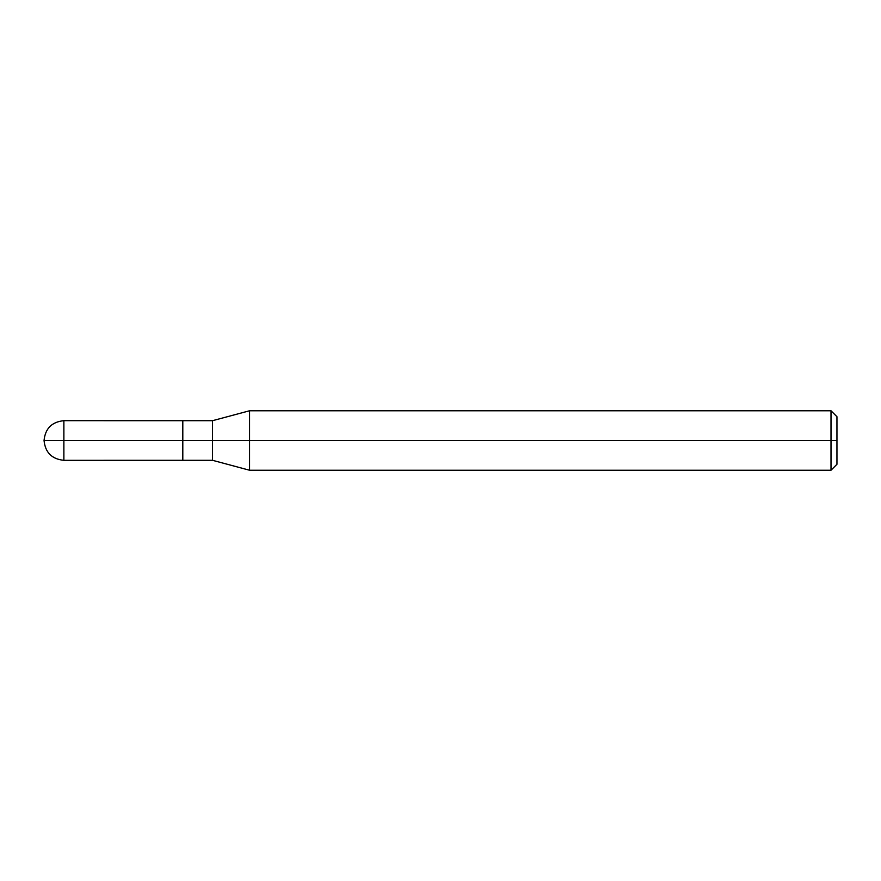 <?xml version="1.0" encoding="UTF-8"?>
<svg xmlns="http://www.w3.org/2000/svg" width="881" height="881" viewBox="0 0 881 881"><rect width="100%" height="100%" fill="white"/><g stroke="black" fill="none" stroke-linecap="round" stroke-linejoin="round"><path stroke-width="1.32" d="M182.808 440.5L182.808 460.323L182.808 420.678L182.808 440.5L44.05 440.5L63.873 440.5L63.873 420.678L63.873 460.323L63.873 440.5L63.873 460.323L63.873 440.5L182.808 440.5L182.808 460.323L182.808 440.5L212.541 440.5L212.541 420.689L212.541 440.5L182.808 440.5M836.95 440.5L836.95 464.287L836.95 416.713L836.95 440.5L831.003 440.5L831.003 410.766L831.003 440.5L249.565 440.5L249.565 410.766L249.565 440.5L212.541 440.5L212.541 420.689L212.541 460.311L212.541 440.5L212.541 460.311L212.541 440.5L249.565 440.5L249.565 410.766L249.565 470.234L249.565 440.5L249.565 470.234L249.565 440.5L831.003 440.5L831.003 410.766L831.003 470.234L831.003 440.5L831.003 470.234L831.003 440.5L836.95 440.5L836.95 464.287L836.95 440.5M836.95 416.713L831.003 410.766L249.565 410.766L212.541 420.689L63.873 420.678C51.858 421.878 45.25 428.485 44.05 440.5C45.25 452.515 51.858 459.122 63.873 460.323L212.541 460.311L249.565 470.234L831.003 470.234L836.95 464.287"/></g></svg>
